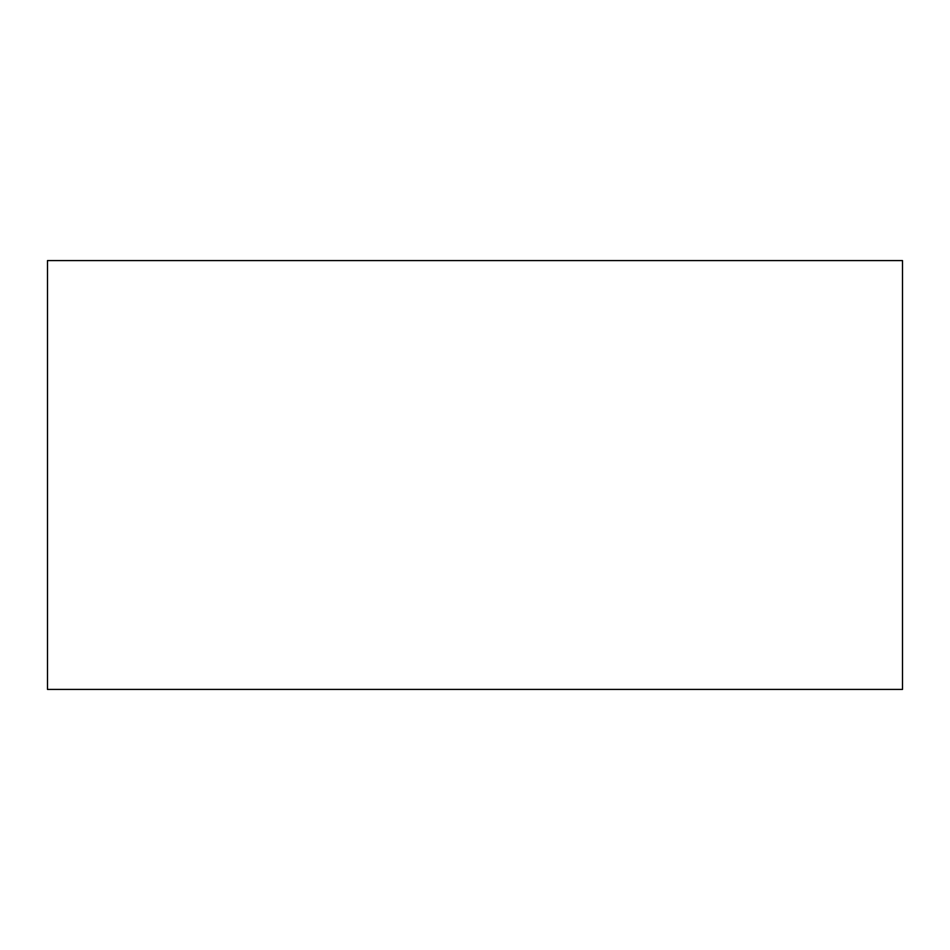 <?xml version="1.0" encoding="UTF-8"?>
<svg xmlns="http://www.w3.org/2000/svg" width="950" height="950" viewBox="0 0 950 950"><rect width="100%" height="100%" fill="white"/><g stroke="black" fill="none" stroke-linecap="round" stroke-linejoin="round"><path stroke-width="1.43" d="M902.5 689.415L902.5 260.585L47.5 260.585L47.5 689.415L902.5 689.415"/></g></svg>
